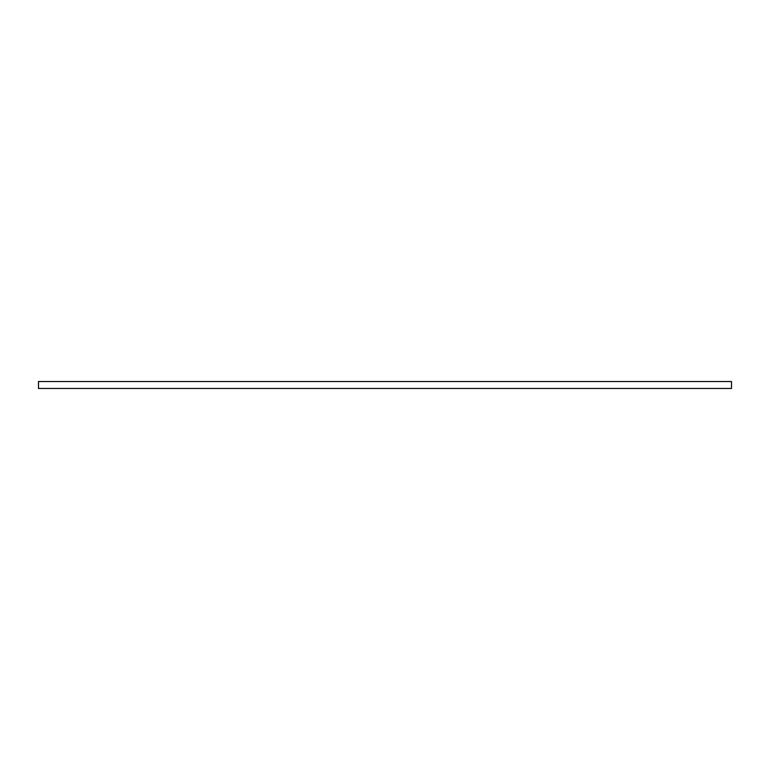 <?xml version="1.0" encoding="UTF-8"?>
<svg xmlns="http://www.w3.org/2000/svg" width="770" height="770" viewBox="0 0 770 770"><rect width="100%" height="100%" fill="white"/><g stroke="black" fill="none" stroke-linecap="round" stroke-linejoin="round"><path stroke-width="1.16" d="M38.5 381.535L731.5 381.535L731.5 388.465L38.5 388.465L38.5 381.535"/></g></svg>
